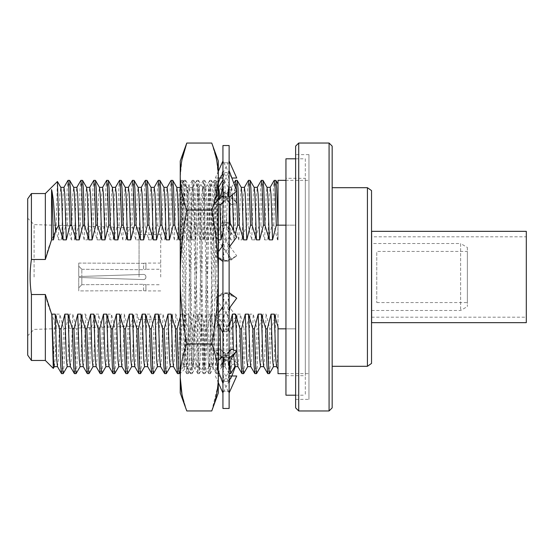 <?xml version="1.0" encoding="UTF-8"?>
<svg xmlns="http://www.w3.org/2000/svg" width="554" height="554" viewBox="0 0 554 554"><rect width="100%" height="100%" fill="white"/><g stroke="black" fill="none" stroke-linecap="round" stroke-linejoin="round"><path stroke-width="0.42" stroke-dasharray="2.77 2.08" d="M222.937 173.07L228.186 162.821L222.937 162.772L222.937 183.152L223.871 172.585L229.121 172.716L229.121 160.999L228.186 162.821M220.402 178.014L215.333 178.014L218.297 171.38M215.333 178.014L218.297 178.014M236.724 178.014L231.87 178.014M220.402 189.025L236.724 202.722L231.655 204.814L215.333 191.109L220.402 189.025L228.186 172.585L222.937 172.716L222.937 160.999L223.871 162.821L229.121 162.772L229.121 183.152L229.121 172.716M231.655 178.014L223.871 162.821M229.121 160.999L229.121 162.772M236.724 191.109L231.655 189.025L215.333 202.722L218.297 203.941M222.937 202.681L229.121 197.487M231.655 189.025L223.871 172.585M215.333 202.722L218.297 199.987M220.187 178.014L222.937 170.604L222.937 195.701M229.121 182.301L229.121 182.301C229.391 190.403 226.821 197.549 221.427 203.733M222.937 202.162L228.186 196.677L222.937 196.455L222.937 241.156L223.871 222.223L229.121 222.493L229.121 183.152L229.121 195.701L236.724 202.722M218.297 251.786L215.333 255.809L220.402 259.182L229.121 247.34M236.724 237.015L231.655 233.636L221.752 247.091M231.655 233.636L223.871 222.223M229.121 195.701L229.121 222.493M215.333 255.809L218.297 258.012M215.333 237.015L222.937 220.852L222.937 261.453L222.937 260.913L228.186 261.211L229.121 241.156L229.121 261.453L236.724 255.809L231.655 259.182L215.333 237.015L220.402 233.636L236.724 255.809M229.121 239.771L226.974 250.062L226.074 251.474M220.402 259.182L228.186 261.211M218.297 312.962L215.333 316.985L220.402 320.364L230.305 306.909M236.724 298.191L231.655 294.818L222.937 306.66M231.655 294.818L223.871 292.789L229.121 293.087L229.121 241.156L228.186 222.223L222.937 222.493L222.937 220.852M229.121 261.453L229.121 293.087M215.333 316.985L218.297 323.287M221.752 306.909L222.937 311.452L222.937 333.148L222.937 331.507L228.186 331.777L229.121 312.844L229.121 370.848L229.121 312.844L228.186 292.789L222.937 293.087L222.937 292.547L215.333 298.191L220.402 294.818L236.724 316.985L231.655 320.364L215.333 298.191M231.655 320.364L223.871 331.777L222.937 312.844L223.871 292.789M220.402 320.364L228.186 331.777M218.297 360.405L215.333 362.891L220.402 364.975L236.724 351.278M229.121 351.319L222.937 356.513M229.121 351.838L223.871 357.323L229.121 357.545M215.333 362.891L218.297 370.882M222.937 369.989L222.937 383.396L222.937 381.284L228.186 381.415L229.121 370.848L229.121 393.001L229.121 370.848L228.186 357.323L222.937 357.545L222.937 358.299L215.735 351.645L220.353 357.794C222.41 363.043 223.276 367.108 222.937 369.989L222.937 358.299M220.402 364.975L228.186 381.415M218.297 375.986L220.187 375.986M231.655 375.986L236.724 375.986M229.121 380.93L223.871 391.179L229.121 391.228M215.333 375.986L218.297 382.62M229.121 393.001L228.186 391.179L222.937 391.228L222.937 393.001L223.871 391.179M220.402 375.986L228.186 391.179M215.333 351.278L220.402 349.186L236.724 362.891L231.655 364.975L215.735 351.645M231.655 364.975L223.871 381.415L229.121 381.284M229.121 383.396L231.87 375.986M235.332 366.651L236.724 362.891M222.937 331.507L222.937 370.848L223.871 381.415M229.121 371.699L229.121 371.699C229.391 363.597 226.821 356.451 221.427 350.267L228.186 357.323M220.402 349.186L221.427 350.267M223.871 331.777L229.121 331.507M229.121 333.148L236.724 316.985M222.937 311.452L222.937 292.547M229.121 314.236L226.974 303.938L226.074 302.526M220.402 294.818L228.186 292.789M222.937 293.087L222.937 241.156L223.871 261.211L229.121 260.913M231.655 259.182L223.871 261.211M220.402 233.636L228.186 222.223M229.121 242.548L230.305 247.091M215.333 191.109L218.428 182.765M222.937 222.493L222.937 183.152L223.871 196.677L229.121 196.455M231.655 204.814L223.871 196.677M222.937 172.716L222.937 170.604M229.121 183.152L228.186 172.585M222.937 145.529L222.937 408.471M229.121 145.529L229.121 408.471M222.937 357.545L222.937 260.913M222.937 393.001L222.937 381.284M222.937 370.848L222.937 391.228M285.947 178.312L285.947 375.688L285.947 178.312L305.316 178.312L305.316 375.688L305.316 178.312M285.947 395.203L285.947 158.797M305.316 158.797L305.316 395.203L305.316 158.797L295.628 158.797M467.347 247.451L467.347 306.549L467.347 247.451L460.609 243.511L460.609 310.489L460.609 243.511L371.533 243.511L371.533 310.489L371.533 243.511M467.347 251.426L467.347 302.574L467.347 251.426L376.768 251.426L376.768 302.574L376.768 251.426M160.715 277L160.715 234.467L160.715 277M81.833 277.568L81.833 284.714L81.833 277.568L78.744 277.464L78.744 287.817L81.833 284.714L78.744 287.817L78.744 277.464L143.604 279.583C145.141 279.403 145.91 278.544 145.91 277C145.903 275.456 145.134 274.597 143.604 274.417L81.833 276.432L81.833 269.286L81.833 276.432L78.744 276.536L78.744 266.183L81.833 269.286L78.744 266.183L78.744 276.536L143.604 274.417C145.134 274.597 145.903 275.456 145.91 277C145.91 278.544 145.141 279.403 143.604 279.583L81.833 277.568M81.833 269.286L143.604 269.708L145.924 269.272L143.604 269.708L81.833 269.286M160.715 263.081L145.91 263.081L145.924 269.272L145.924 263.081L143.604 263.323L145.91 263.081L145.924 269.272L160.715 269.265M81.833 284.714L143.604 284.292L145.924 284.728L143.604 284.292L81.833 284.714M160.715 290.919L145.91 290.919L145.924 284.728L145.924 290.919L143.604 290.677L145.91 290.919L145.924 284.728L160.715 284.735M143.604 279.583C145.079 279.389 145.847 278.524 145.91 277C145.903 275.456 145.141 274.597 143.604 274.417L78.744 276.536L78.744 263.088L78.744 266.183L78.744 263.088L143.604 263.323L143.604 269.708L143.604 263.323L78.744 263.088L78.744 276.536L143.604 274.417C145.134 274.597 145.903 275.456 145.91 277C145.91 278.544 145.141 279.403 143.604 279.583L78.744 277.464L78.744 290.912L78.744 287.817L78.744 290.912L143.604 290.677L143.604 284.292L143.604 290.677L78.744 290.912L78.744 277.464L143.604 279.583M139.061 277L139.061 227.916L139.061 277M34.085 277L34.085 224.612L34.085 277M27.7 277L27.7 335.772L27.7 277M285.947 328.834L295.628 328.834L295.628 225.166L285.947 225.166M53.35 368.368L54.687 321.202C50.227 311.84 47.118 302.948 45.345 294.527L31.412 294.527C29.674 282.845 29.674 271.162 31.412 259.473L45.345 259.473C47.582 249.411 51.141 239.612 56.023 230.069L58.405 239.861L61.633 239.861L65.974 225.166L67.533 225.166L71.3 239.861L74.52 239.861L78.862 225.166L80.427 225.166L84.187 239.861L87.407 239.861L91.749 225.166L93.314 225.166L97.075 239.861L100.295 239.861L104.637 225.166L106.202 225.166L109.962 239.861L113.189 239.861L117.524 225.166L119.089 225.166L122.85 239.861L126.077 239.861L130.419 225.166L131.984 225.166L135.744 239.861L138.964 239.861L143.306 225.166L144.871 225.166L148.631 239.861L151.851 239.861L156.193 225.166L157.758 225.166L161.519 239.861L164.739 239.861L169.081 225.166L170.646 225.166L174.406 239.861L177.633 239.861L181.975 225.166L183.54 225.166L187.3 239.861L190.521 239.861L194.863 225.166L196.428 225.166L200.188 239.861L203.408 239.861L207.75 225.166L209.315 225.166L213.075 239.861L216.295 239.861L220.637 225.166L222.202 225.166L223.456 187.688L224.259 180.334L225.104 188.381L226.309 225.166L230.651 239.861L233.878 239.861L235.27 233.913M226.309 225.166L224.751 225.166L222.937 231.724M209.315 225.166L210.562 187.688L211.441 180.389L212.217 188.381L213.422 225.166L217.764 239.861L218.428 239.861M213.422 225.166L211.857 225.166L208.096 239.861L204.876 239.861L200.534 225.166L198.969 225.166L195.209 239.861L191.989 239.861L187.647 225.166L186.082 225.166L182.321 239.861L180.119 239.861M229.121 327.185L228.65 328.834L227.085 328.834L222.743 314.139L219.523 314.139L215.762 328.834L214.197 328.834L209.855 314.139L206.635 314.139L202.868 328.834L201.31 328.834L196.968 314.139L193.741 314.139L189.98 328.834L188.415 328.834L184.073 314.139L180.853 314.139L180.119 317.387M278.018 180.334L278.018 225.166L295.628 225.166L295.628 328.834L295.628 225.166L295.628 328.834L278.018 328.834L278.018 373.666M269.438 373.611L270.214 365.619L271.425 328.834L275.767 314.139L278.018 314.139L278.018 328.834M271.425 328.834L269.86 328.834L266.1 314.139L262.88 314.139L258.538 328.834L256.973 328.834L253.213 314.139L249.986 314.139L245.644 328.834L244.079 328.834L240.318 314.139L237.098 314.139L232.756 328.834L231.191 328.834L227.431 314.139L224.211 314.139L219.869 328.834L218.304 328.834L214.543 314.139L211.323 314.139L206.981 328.834L205.416 328.834L201.656 314.139L198.429 314.139L194.087 328.834L192.522 328.834L188.762 314.139L185.542 314.139L181.2 328.834L179.634 328.834L175.874 314.139L172.654 314.139L168.312 328.834L166.747 328.834L162.987 314.139L159.767 314.139L155.425 328.834L153.86 328.834L150.099 314.139L146.872 314.139L142.53 328.834L140.972 328.834L137.205 314.139L133.985 314.139L129.643 328.834L128.078 328.834L124.318 314.139L121.097 314.139L116.755 328.834L115.19 328.834L111.43 314.139L108.21 314.139L103.868 328.834L102.303 328.834L98.543 314.139L95.316 314.139L90.974 328.834L89.416 328.834L85.648 314.139L82.428 314.139L78.086 328.834L76.521 328.834L72.761 314.139L69.541 314.139L65.199 328.834L63.634 328.834L59.874 314.139L56.653 314.139L54.687 321.202M278.018 225.166L278.018 239.861L277.519 239.861L273.759 225.166L272.194 225.166L267.852 239.861L264.632 239.861L260.872 225.166L259.307 225.166L254.965 239.861L251.745 239.861L247.984 225.166L246.419 225.166L242.077 239.861L238.857 239.861L235.097 225.166L233.532 225.166L229.19 239.861L225.963 239.861L222.202 225.166M295.628 146.131L295.628 407.869M298.724 410.964L298.724 143.036M332.165 407.869L332.165 146.131M329.076 143.036L329.076 410.964M27.7 355.162L27.7 198.838M308.952 180.334L308.952 373.666L308.952 180.334L285.947 180.334M308.952 154.628L308.952 399.372L308.952 154.628L295.628 154.628L295.628 399.372L295.628 154.628M332.165 187.702L332.165 366.298L332.165 187.702M367.427 366.298L367.427 187.702M371.533 363.417L371.533 190.583M278.018 239.861L278.018 184.087M277.519 239.861L278.018 225.63M278.018 326.915L278.018 314.139M278.018 369.103L278.018 347.406L277.319 361.755L276.605 366.651M267.804 373.666L268.614 366.312L269.86 328.834M263.683 366.589L264.563 359.83L266.1 314.139M254.916 373.666L255.719 366.312L256.973 328.834M250.789 366.589L251.668 359.83L253.213 314.139M242.029 373.666L242.832 366.312L244.079 328.834M237.901 366.589L238.781 359.83L240.318 314.139M227.085 328.834L228.296 365.619L229.121 373.666M229.141 373.666L229.945 366.312L231.191 328.834M222.743 314.139L224.238 359.131L225.09 366.651L225.893 359.83L227.431 314.139M214.197 328.834L215.402 365.619L216.247 373.666L217.057 366.312L218.304 328.834M209.855 314.139L211.351 359.131L212.196 366.651L213.006 359.83L214.543 314.139M201.31 328.834L202.515 365.619L203.36 373.666L204.163 366.312L205.416 328.834M196.968 314.139L198.464 359.131L199.308 366.651L200.112 359.83L201.656 314.139M188.415 328.834L189.627 365.619L190.472 373.666L191.275 366.312L192.522 328.834M184.073 314.139L185.576 359.131L186.421 366.651L187.224 359.83L188.762 314.139M177.585 373.666L178.388 366.312L179.634 328.834M173.457 366.589L174.337 359.83L175.874 314.139M164.69 373.666L165.501 366.312L166.747 328.834M160.57 366.589L161.449 359.83L162.987 314.139M151.803 373.666L152.606 366.312L153.86 328.834M147.676 366.589L148.555 359.83L150.099 314.139M138.916 373.666L139.719 366.312L140.972 328.834M134.788 366.589L135.668 359.83L137.205 314.139M126.028 373.666L126.831 366.312L128.078 328.834M121.901 366.589L122.78 359.83L124.318 314.139M113.134 373.666L113.944 366.312L115.19 328.834M109.013 366.589L109.893 359.83L111.43 314.139M100.246 373.666L101.057 366.312L102.303 328.834M96.119 366.589L97.005 359.83L98.543 314.139M87.359 373.666L88.162 366.312L89.416 328.834M83.232 366.589L84.111 359.83L85.648 314.139M74.471 373.666L75.275 366.312L76.521 328.834M70.344 366.589L71.224 359.83L72.761 314.139M61.577 373.666L62.387 366.312L63.634 328.834M57.457 366.589L58.336 359.83L59.874 314.139M267.852 239.861L269.355 194.869L270.2 187.349M272.194 225.166L273.406 188.381L274.182 180.389M254.965 239.861L256.46 194.869L257.312 187.349M259.307 225.166L260.519 188.381L261.294 180.389M242.077 239.861L243.573 194.869L244.418 187.349M246.419 225.166L247.631 188.381L248.4 180.389M229.19 239.861L230.686 194.869L231.53 187.349L232.375 194.759M233.629 230.429L233.878 239.861M233.532 225.166L234.737 188.381L235.512 180.389M236.544 190.611L236.572 191.241M216.295 239.861L217.798 194.869L218.643 187.349L215.423 187.349L216.268 194.869L217.764 239.861M219.633 197.529L219.945 204.627M220.637 225.166L221.849 188.381L222.625 180.389M222.937 181.047L224.751 225.166M203.408 239.861L204.904 194.869L205.756 187.349L206.559 194.17L208.096 239.861M207.75 225.166L208.962 188.381L209.807 180.334L210.61 187.688L211.857 225.166M190.521 239.861L192.016 194.869L192.861 187.349L193.671 194.17L195.209 239.861M194.863 225.166L196.074 188.381L196.912 180.334L197.723 187.688L198.969 225.166M177.633 239.861L179.129 194.869L179.974 187.349M180.119 187.577L181.587 213.609L182.321 239.861M181.975 225.166L183.18 188.381L184.025 180.334L184.835 187.688L186.082 225.166M164.739 239.861L166.242 194.869L167.086 187.349M169.081 225.166L170.293 188.381L171.068 180.389M151.851 239.861L153.347 194.869L154.199 187.349M156.193 225.166L157.405 188.381L158.181 180.389M138.964 239.861L140.46 194.869L141.312 187.349M143.306 225.166L144.518 188.381L145.293 180.389M126.077 239.861L127.572 194.869L128.417 187.349M130.419 225.166L131.623 188.381L132.399 180.389M113.189 239.861L114.685 194.869L115.53 187.349M117.524 225.166L118.736 188.381L119.512 180.389M100.295 239.861L101.791 194.869L102.642 187.349M104.637 225.166L105.849 188.381L106.624 180.389M87.407 239.861L88.903 194.869L89.755 187.349M91.749 225.166L92.961 188.381L93.737 180.389M74.52 239.861L76.016 194.869L76.861 187.349M78.862 225.166L80.067 188.381L80.842 180.389M61.633 239.861L63.128 194.869L63.973 187.349M65.974 225.166L67.179 188.381L67.955 180.389M273.42 366.651L274.272 359.131L275.767 314.139M260.532 366.651L261.377 359.131L262.88 314.139M247.645 366.651L248.49 359.131L249.986 314.139M233.476 349.934L233.67 354.588M234.757 366.651L235.602 359.131L237.098 314.139M219.523 314.139L219.855 326.59M220.963 358.168L221.863 366.651L222.715 359.131L224.211 314.139M206.635 314.139L208.172 359.83L208.976 366.651L209.821 359.131L211.323 314.139M193.741 314.139L195.278 359.83L196.088 366.651L196.933 359.131L198.429 314.139M180.853 314.139L182.391 359.83L183.201 366.651L184.046 359.131L185.542 314.139M170.307 366.651L171.158 359.131L172.654 314.139M157.419 366.651L158.264 359.131L159.767 314.139M144.532 366.651L145.377 359.131L146.872 314.139M131.644 366.651L132.489 359.131L133.985 314.139M118.75 366.651L119.602 359.131L121.097 314.139M105.862 366.651L106.707 359.131L108.21 314.139M92.975 366.651L93.82 359.131L95.316 314.139M80.088 366.651L80.932 359.131L82.428 314.139M67.193 366.651L68.045 359.131L69.541 314.139M54.306 366.651L55.158 359.131L56.653 314.139M264.632 239.861L266.169 194.17L267.049 187.411M251.745 239.861L253.282 194.17L254.161 187.411M238.857 239.861L240.394 194.17L241.274 187.411M225.963 239.861L227.507 194.17L228.387 187.411L229.294 197.349M230.201 223.151L230.651 239.861M213.075 239.861L214.613 194.17L215.423 187.349M200.188 239.861L201.725 194.17L202.529 187.349L203.38 194.869L204.876 239.861M187.3 239.861L188.838 194.17L189.641 187.349L190.493 194.869L191.989 239.861M174.406 239.861L175.95 194.17L176.83 187.411M161.519 239.861L163.056 194.17L163.936 187.411M148.631 239.861L150.169 194.17L151.048 187.411M135.744 239.861L137.281 194.17L138.161 187.411M122.85 239.861L124.394 194.17L125.273 187.411M109.962 239.861L111.499 194.17L112.386 187.411M97.075 239.861L98.612 194.17L99.491 187.411M84.187 239.861L85.725 194.17L86.604 187.411M71.3 239.861L72.837 194.17L73.717 187.411M58.405 239.861L59.943 194.17L60.829 187.411M63.211 373.611L63.987 365.619L65.199 328.834M76.106 373.611L76.881 365.619L78.086 328.834M88.993 373.611L89.769 365.619L90.974 328.834M101.881 373.611L102.656 365.619L103.868 328.834M114.768 373.611L115.544 365.619L116.755 328.834M127.662 373.611L128.431 365.619L129.643 328.834M140.55 373.611L141.325 365.619L142.53 328.834M153.437 373.611L154.213 365.619L155.425 328.834M166.325 373.611L167.1 365.619L168.312 328.834M179.219 373.611L179.988 365.619L181.2 328.834M189.98 328.834L191.227 366.312L192.037 373.666L192.882 365.619L194.087 328.834M202.868 328.834L204.121 366.312L204.925 373.666L205.769 365.619L206.981 328.834M215.762 328.834L217.009 366.312L217.812 373.666L218.657 365.619L219.869 328.834M228.65 328.834L229.121 346.43M229.266 351.194L229.751 363.521M230.776 373.611L231.544 365.619L232.756 328.834M243.663 373.611L244.439 365.619L245.644 328.834M256.55 373.611L257.326 365.619L258.538 328.834M273.759 225.166L275.013 187.688L275.816 180.334M260.872 225.166L262.118 187.688L262.928 180.334M247.984 225.166L249.231 187.688L250.034 180.334M235.097 225.166L236.343 187.688L237.147 180.334M196.428 225.166L197.674 187.688L198.477 180.334L199.322 188.381L200.534 225.166M183.54 225.166L184.787 187.688L185.59 180.334L186.435 188.381L187.647 225.166M170.646 225.166L171.899 187.688L172.703 180.334M157.758 225.166L159.005 187.688L159.815 180.334M144.871 225.166L146.118 187.688L146.921 180.334M131.984 225.166L133.23 187.688L134.033 180.334M119.089 225.166L120.343 187.688L121.146 180.334M106.202 225.166L107.448 187.688L108.259 180.334M93.314 225.166L94.561 187.688L95.371 180.334M80.427 225.166L81.673 187.688L82.477 180.334M67.533 225.166L68.786 187.688L69.589 180.334M56.023 230.069L57.374 181.518M31.412 259.473L31.412 193.54M31.412 360.46L31.412 294.527M45.345 259.473L45.345 193.54M45.345 360.46L45.345 294.527M526.3 236.807L526.3 317.193L526.3 236.807L371.63 236.807L371.63 317.193L371.63 236.807M371.63 322.67L371.63 231.33M526.3 322.67L526.3 231.33M187.294 197.66L188.125 187.508L189.053 199.495L191.816 321.749L193.651 366.492L192.273 366.492L191.816 363.445L187.294 191.622L184.738 362.884L184.316 369.463L180.119 373.666L180.119 262.229L183.035 206.109L184.544 190.521L185.999 186.213L187.294 191.622L187.287 187.508L185.999 186.213M184.316 369.463L183.409 340.821L181.67 208.623L180.777 181.047L180.119 199.004L180.251 373.666L180.251 180.334L180.251 195.07L181.165 180.382L180.784 181.047M180.819 181.033L180.119 180.334L180.119 199.004M218.428 342.171L213.124 229.896L211.254 202.369L211.254 259.147L212.196 331.624L213.228 368.465L214.163 338.757L216.289 189.987L216.725 182.031L217.168 188.616L218.428 272.596M218.428 258.109L218.428 251.606M218.428 203.997L218.428 199.357M216.725 182.031L218.428 180.334L218.428 373.666L213.228 368.465M218.428 371.235L218.428 360.294M218.297 336.7L218.297 180.334L218.297 373.666L218.297 336.7L214.841 183.686L214.363 180.334L213.913 183.623L209.765 360.716L208.844 373.666L207.002 325.337L204.246 193.284L203.263 180.382L201.483 228.663L198.72 360.716L197.736 373.618L195.957 325.337L193.194 193.284L192.21 180.382L190.431 228.663L187.674 360.716L186.691 373.618L184.911 325.337L182.148 193.284L181.165 180.382M193.651 366.492L194.579 354.505L198.72 190.555L199.177 187.508L200.098 199.495L202.861 321.749L204.634 366.436L205.624 354.505L209.765 190.555L210.222 187.508L210.7 190.611L211.254 202.369M192.273 366.492L193.194 354.505L195.957 232.251L197.792 187.508L198.72 199.495L201.483 321.749L203.318 366.492L204.246 354.505L208.387 190.555L208.906 187.564L209.765 199.495L211.254 259.147M218.297 265.456L216.669 193.284L215.804 180.382L215.291 183.623L211.15 360.716L210.222 373.666L208.387 325.337L205.624 193.284L204.696 180.334L202.861 228.663L200.098 360.716L199.177 373.666L197.342 325.337L194.579 193.284L193.651 180.334L191.816 228.663L189.053 360.716L188.125 373.666L186.289 325.337L183.526 193.284L182.661 180.382L182.148 183.623L180.119 262.229M217.874 385.702L218.297 377.461C218.186 366.353 216.012 355.19 211.767 343.972C216.012 321.514 218.193 299.188 218.297 277C218.193 254.812 216.012 232.486 211.767 210.028C216.012 198.796 218.193 187.633 218.297 176.539L216.572 159.787M216.566 159.76L211.767 143.05M218.297 393.001L218.297 160.999M211.767 410.95L217.847 385.944M180.251 277L180.251 377.461C180.334 366.464 182.515 355.301 186.781 343.972C182.508 321.299 180.334 298.973 180.251 277C180.334 255.027 182.508 232.708 186.781 210.028C182.508 198.692 180.334 187.529 180.251 176.539L180.251 277M180.251 160.999L180.251 176.539M180.251 176.532L181.975 159.787M180.251 377.461L180.251 393.001M186.781 410.95L181.975 394.213M211.767 210.028L186.781 210.028M211.767 343.972L186.781 343.972M215.735 202.355L218.297 199.53M225.291 260.456L216.046 256.287M226.766 293.544L236.011 297.713M222.937 314.229L225.09 303.931L225.984 302.526M222.937 371.692C222.673 363.597 225.236 356.451 230.63 350.267M225.291 293.544L216.046 297.713M222.937 239.771L225.09 250.069L225.984 251.474M236.011 256.287L226.766 260.456M222.937 182.308C222.673 190.403 225.236 197.549 230.63 203.733M236.329 202.355L231.711 196.206C229.647 190.957 228.788 186.892 229.121 184.011M295.628 395.203L305.316 395.203M285.947 375.688L305.316 375.688M371.63 310.489L460.609 310.489L467.347 306.549M376.768 302.574L467.347 302.574M139.061 319.533L160.715 319.533M139.061 234.467L160.715 234.467M139.061 227.916L34.085 224.612L27.7 218.228M139.061 326.084L34.085 329.388L27.7 335.772M295.628 399.372L308.952 399.372M229.072 373.611L225.014 366.589M216.178 373.611L212.127 366.589M203.29 373.611L199.232 366.589M190.403 373.611L186.345 366.589M231.454 187.411L233.83 183.305M205.679 187.411L209.737 180.389M192.792 187.411L196.85 180.389M183.956 180.389L179.939 187.349M225.09 366.651L221.863 366.651M212.196 366.651L208.976 366.651M199.308 366.651L196.088 366.651M186.421 366.651L183.201 366.651M228.31 187.349L231.53 187.349M202.529 187.349L205.756 187.349M189.641 187.349L192.861 187.349M183.27 366.589L180.119 372.046M196.164 366.589L192.106 373.611M209.052 366.589L204.994 373.611M221.939 366.589L218.754 372.108M218.428 372.669L217.881 373.611M224.328 180.389L228.387 187.411M211.441 180.389L215.492 187.411M198.547 180.389L202.605 187.411M185.659 180.389L189.717 187.411M285.947 373.666L308.952 373.666M184.025 180.334L185.59 180.334M196.912 180.334L198.477 180.334M209.807 180.334L211.372 180.334M222.937 180.334L224.259 180.334M216.247 373.666L217.812 373.666M203.36 373.666L204.925 373.666M190.472 373.666L192.037 373.666M371.63 317.193L526.3 317.193M214.308 180.382L210.16 187.564M208.782 373.618L204.634 366.436M203.263 180.382L199.115 187.564M197.736 373.618L193.588 366.436M192.21 180.382L188.062 187.564M186.691 373.618L184.281 369.449M188.125 187.508L187.287 187.508M199.177 187.508L197.792 187.508M204.696 366.492L203.318 366.492M210.222 187.508L208.844 187.508M215.804 180.382L216.766 182.044M210.278 373.618L213.262 368.452M204.758 180.382L208.906 187.564M199.232 373.618L203.38 366.436M193.706 180.382L197.854 187.564M188.187 373.618L192.335 366.436M182.661 180.382L186.144 186.414M186.746 373.666L188.125 373.666M197.792 373.666L199.177 373.666M208.844 373.666L210.222 373.666M181.22 180.334L182.605 180.334M192.273 180.334L193.651 180.334M203.318 180.334L204.696 180.334M214.363 180.334L215.748 180.334"/><path stroke-width="0.83" d="M218.297 178.014L220.402 178.014L222.937 173.07M222.937 162.772L222.937 160.999L218.297 171.38M220.402 178.014L222.937 178.014L220.402 178.014M231.87 178.014L236.724 178.014L229.121 160.999M218.297 203.941L220.402 204.814L222.937 202.681M229.121 197.487L236.724 191.109L229.121 170.604M218.297 199.987L222.937 195.701L222.937 196.455M229.121 183.152L228.186 196.677M220.402 204.814L222.937 202.162M222.937 242.548L221.752 247.091L218.297 251.786M229.121 247.34L236.724 237.015L229.121 220.852M218.297 258.012L222.937 261.453M222.937 306.66L218.297 312.962M229.121 311.452L230.305 306.909L236.724 298.191L229.121 292.547L229.121 293.087M218.297 323.287L222.937 333.148M229.121 358.299L236.724 351.278L231.655 349.186L229.121 351.319M222.937 356.513L218.297 360.405M231.655 349.186L229.121 351.838M218.297 370.882L222.937 383.396M222.937 370.848L223.871 357.323M229.121 393.001L236.724 375.986L229.121 375.986L231.655 375.986L229.121 380.93M220.187 375.986L218.297 375.986M218.297 382.62L222.937 393.001M231.87 375.986L235.332 366.651M218.428 182.765L220.187 178.014M222.937 277L222.937 145.529L229.121 145.529L229.121 408.471L222.937 408.471L222.937 277M295.628 158.797L285.947 158.797L285.947 395.203L295.628 395.203M285.947 373.666L278.018 373.666L278.018 328.834L285.947 328.834M285.947 225.166L278.018 225.166L278.018 180.334L285.947 180.334M270.123 187.411L274.182 180.389L275.885 180.389L276.661 188.381L278.018 225.166M277.866 225.166L276.308 225.166L272.54 239.861L269.32 239.861L264.978 225.166L263.413 225.166L259.653 239.861L256.433 239.861L252.091 225.166L250.526 225.166L246.765 239.861L243.545 239.861L239.203 225.166L237.638 225.166L235.27 233.913M217.764 239.861L220.984 239.861L222.937 231.724M167.01 187.411L171.068 180.389L172.772 180.389L173.547 188.381L174.759 225.166L179.094 239.861L180.119 239.861M174.759 225.166L173.194 225.166L169.434 239.861L166.207 239.861L161.865 225.166L160.3 225.166L156.54 239.861L153.32 239.861L148.978 225.166L147.412 225.166L143.652 239.861L140.432 239.861L136.09 225.166L134.525 225.166L130.765 239.861L127.545 239.861L123.203 225.166L121.638 225.166L117.877 239.861L114.65 239.861L110.308 225.166L108.743 225.166L104.983 239.861L101.763 239.861L97.421 225.166L95.856 225.166L92.096 239.861L88.875 239.861L84.533 225.166L82.968 225.166L79.208 239.861L75.988 239.861L71.646 225.166L70.081 225.166L66.321 239.861L63.094 239.861L58.752 225.166L55.58 230.963L53.62 203.789C53.267 198.678 51.813 189.461 51.543 189.627C52.187 196.919 52.81 213.664 53.426 239.861L55.58 230.963M51.543 189.627L51.543 239.861L53.426 239.861M51.543 239.861L45.345 259.473L31.412 259.473C29.674 271.155 29.674 282.845 31.412 294.527L45.345 294.527L51.82 314.804L53.295 368.403L54.382 366.589M180.119 317.387L177.093 328.834L175.528 328.834L171.186 314.139L167.966 314.139L164.206 328.834L162.641 328.834L158.299 314.139L155.078 314.139L151.311 328.834L149.753 328.834L145.411 314.139L142.184 314.139L138.424 328.834L136.859 328.834L132.517 314.139L129.297 314.139L125.536 328.834L123.971 328.834L119.629 314.139L116.409 314.139L112.649 328.834L111.084 328.834L106.742 314.139L103.522 314.139L99.762 328.834L98.197 328.834L93.855 314.139L90.627 314.139L86.867 328.834L85.302 328.834L80.96 314.139L77.74 314.139L73.98 328.834L72.415 328.834L68.073 314.139L64.853 314.139L61.092 328.834L59.527 328.834L55.185 314.139L51.965 314.139L51.82 314.804M278.018 328.834L278.018 326.915L274.299 314.139L271.079 314.139L267.319 328.834L265.754 328.834L261.412 314.139L258.185 314.139L254.424 328.834L252.859 328.834L248.524 314.139L245.297 314.139L241.537 328.834L239.972 328.834L235.63 314.139L232.41 314.139L229.121 327.185M298.724 410.964L295.628 407.869L295.628 146.131L298.724 143.036L298.724 410.964L329.076 410.964L329.076 143.036L298.724 143.036M329.076 143.036L332.165 146.131L332.165 407.869L329.076 410.964M31.412 259.473L31.412 193.54L27.7 198.838L27.7 355.162L31.412 360.46L45.345 360.46L53.295 368.403M332.165 187.702L367.427 187.702L367.427 366.298L332.165 366.298M367.427 187.702L371.533 190.583L371.533 363.417L367.427 366.298M274.299 314.139L275.795 359.131L276.571 366.589L278.018 369.103M265.754 328.834L266.959 365.619L267.734 373.611L269.438 373.611L273.496 366.589M261.412 314.139L262.908 359.131L263.683 366.589L267.734 373.611M252.859 328.834L254.071 365.619L254.847 373.611L256.55 373.611L260.609 366.589M248.524 314.139L250.02 359.131L250.789 366.589L254.847 373.611M239.972 328.834L241.184 365.619L241.959 373.611L243.663 373.611L247.721 366.589M235.63 314.139L237.133 359.131L237.901 366.589L241.959 373.611M229.121 373.666L230.776 373.611L234.827 366.589M175.528 328.834L176.74 365.619L177.515 373.611L179.15 373.666L180.119 372.046M171.186 314.139L172.682 359.131L173.457 366.589L177.515 373.611M162.641 328.834L163.852 365.619L164.621 373.611L166.325 373.611L170.383 366.589M158.299 314.139L159.794 359.131L160.57 366.589L164.621 373.611M149.753 328.834L150.958 365.619L151.734 373.611L153.437 373.611L157.495 366.589M145.411 314.139L146.907 359.131L147.676 366.589L151.734 373.611M136.859 328.834L138.071 365.619L138.846 373.611L140.55 373.611L144.608 366.589M132.517 314.139L134.02 359.131L134.788 366.589L138.846 373.611M123.971 328.834L125.183 365.619L125.959 373.611L127.662 373.611L131.713 366.589M119.629 314.139L121.125 359.131L121.901 366.589L125.959 373.611M111.084 328.834L112.296 365.619L113.064 373.611L114.768 373.611L118.826 366.589M106.742 314.139L108.238 359.131L109.013 366.589L113.064 373.611M98.197 328.834L99.401 365.619L100.177 373.611L101.881 373.611L105.939 366.589M93.855 314.139L95.35 359.131L96.119 366.589L100.177 373.611M85.302 328.834L86.514 365.619L87.29 373.611L88.993 373.611L93.051 366.589M80.96 314.139L82.463 359.131L83.232 366.589L87.29 373.611M72.415 328.834L73.627 365.619L74.402 373.611L76.106 373.611L80.157 366.589M68.073 314.139L69.569 359.131L70.344 366.589L74.402 373.611M59.527 328.834L60.739 365.619L61.508 373.611L63.211 373.611L67.269 366.589M55.185 314.139L56.681 359.131L57.457 366.589L61.508 373.611M266.98 187.349L270.2 187.349L271.003 194.17L272.54 239.861M274.251 180.334L275.054 187.688L276.308 225.166M254.085 187.349L257.312 187.349L258.116 194.17L259.653 239.861M257.236 187.411L261.363 180.334L262.167 187.688L263.413 225.166M241.198 187.349L244.418 187.349L245.228 194.17L246.765 239.861M244.349 187.411L248.469 180.334L249.279 187.688L250.526 225.166M232.375 194.759L233.629 230.429M233.83 183.305L235.582 180.334L236.544 190.611M236.572 191.241L237.638 225.166M218.428 187.349L219.128 189.883L219.633 197.529M219.945 204.627L220.984 239.861M218.567 187.411L222.625 180.389L222.937 181.047M176.754 187.349L180.119 187.577M163.866 187.349L167.086 187.349L167.89 194.17L169.434 239.861M171.138 180.334L171.941 187.688L173.194 225.166M150.972 187.349L154.199 187.349L155.002 194.17L156.54 239.861M154.123 187.411L158.25 180.334L159.053 187.688L160.3 225.166M138.084 187.349L141.312 187.349L142.115 194.17L143.652 239.861M141.235 187.411L145.363 180.334L146.166 187.688L147.412 225.166M125.197 187.349L128.417 187.349L129.227 194.17L130.765 239.861M128.348 187.411L132.468 180.334L133.279 187.688L134.525 225.166M112.31 187.349L115.53 187.349L116.333 194.17L117.877 239.861M115.454 187.411L119.581 180.334L120.384 187.688L121.638 225.166M99.422 187.349L102.642 187.349L103.446 194.17L104.983 239.861M102.566 187.411L106.693 180.334L107.497 187.688L108.743 225.166M86.528 187.349L89.755 187.349L90.558 194.17L92.096 239.861M89.679 187.411L93.806 180.334L94.609 187.688L95.856 225.166M73.64 187.349L76.861 187.349L77.671 194.17L79.208 239.861M76.791 187.411L80.912 180.334L81.722 187.688L82.968 225.166M60.753 187.349L63.973 187.349L64.776 194.17L66.321 239.861M63.897 187.411L68.024 180.334L68.828 187.688L70.081 225.166M271.079 314.139L272.616 359.83L273.42 366.651L276.647 366.651M258.185 314.139L259.729 359.83L260.532 366.651L263.752 366.651M245.297 314.139L246.835 359.83L247.645 366.651L250.865 366.651M232.41 314.139L233.476 349.934M233.67 354.588L234.757 366.651L237.978 366.651M219.855 326.59L220.963 358.168M167.966 314.139L169.503 359.83L170.307 366.651L173.534 366.651M155.078 314.139L156.616 359.83L157.419 366.651L160.639 366.651M142.184 314.139L143.728 359.83L144.532 366.651L147.752 366.651M129.297 314.139L130.834 359.83L131.644 366.651L134.864 366.651M116.409 314.139L117.947 359.83L118.75 366.651L121.977 366.651M103.522 314.139L105.059 359.83L105.862 366.651L109.083 366.651M90.627 314.139L92.172 359.83L92.975 366.651L96.195 366.651M77.74 314.139L79.277 359.83L80.088 366.651L83.308 366.651M64.853 314.139L66.39 359.83L67.193 366.651L70.42 366.651M51.965 314.139L53.503 359.83L54.306 366.651L57.526 366.651M261.363 180.334L262.998 180.389L267.049 187.411L267.824 194.869L269.32 239.861M248.469 180.334L250.103 180.389L254.161 187.411L254.937 194.869L256.433 239.861M235.582 180.334L237.216 180.389L241.274 187.411L242.043 194.869L243.545 239.861M229.294 197.349L230.201 223.151M172.772 180.389L176.83 187.411L177.599 194.869L179.094 239.861M158.25 180.334L159.884 180.389L163.936 187.411L164.711 194.869L166.207 239.861M145.363 180.334L146.99 180.389L151.048 187.411L151.824 194.869L153.32 239.861M132.468 180.334L134.103 180.389L138.161 187.411L138.936 194.869L140.432 239.861M119.581 180.334L121.215 180.389L125.273 187.411L126.042 194.869L127.545 239.861M106.693 180.334L108.328 180.389L112.386 187.411L113.154 194.869L114.65 239.861M93.806 180.334L95.433 180.389L99.491 187.411L100.267 194.869L101.763 239.861M80.912 180.334L82.546 180.389L86.604 187.411L87.38 194.869L88.875 239.861M68.024 180.334L69.659 180.389L73.717 187.411L74.485 194.869L75.988 239.861M31.412 193.54L45.345 193.54L57.422 181.525L60.829 187.411L61.598 194.869L63.094 239.861M61.092 328.834L62.339 366.312L63.142 373.666M73.98 328.834L75.226 366.312L76.037 373.666M86.867 328.834L88.121 366.312L88.924 373.666M99.762 328.834L101.008 366.312L101.811 373.666M112.649 328.834L113.895 366.312L114.699 373.666M125.536 328.834L126.783 366.312L127.593 373.666M138.424 328.834L139.677 366.312L140.481 373.666M151.311 328.834L152.565 366.312L153.368 373.666M164.206 328.834L165.452 366.312L166.255 373.666M177.093 328.834L178.34 366.312L179.15 373.666M229.121 346.43L229.266 351.194M229.751 363.521L230.706 373.666M241.537 328.834L242.784 366.312L243.594 373.666M254.424 328.834L255.678 366.312L256.481 373.666M267.319 328.834L268.565 366.312L269.369 373.666M262.998 180.389L263.773 188.381L264.978 225.166M250.103 180.389L250.879 188.381L252.091 225.166M237.216 180.389L237.991 188.381L239.203 225.166M159.884 180.389L160.66 188.381L161.865 225.166M146.99 180.389L147.766 188.381L148.978 225.166M134.103 180.389L134.878 188.381L136.09 225.166M121.215 180.389L121.991 188.381L123.203 225.166M108.328 180.389L109.103 188.381L110.308 225.166M95.433 180.389L96.209 188.381L97.421 225.166M82.546 180.389L83.322 188.381L84.533 225.166M69.659 180.389L70.434 188.381L71.646 225.166M57.422 181.525L58.752 225.166M31.412 294.527L31.412 360.46M45.345 193.54L45.345 259.473M45.345 294.527L45.345 360.46M58.558 217.597L58.558 225.166M371.63 231.33L371.63 322.67L526.3 322.67L526.3 231.33L371.63 231.33M180.244 373.666L180.251 180.334M218.297 265.456L218.428 258.109M218.428 251.606L218.428 203.997M218.428 199.357L218.297 180.334M218.297 373.666L218.428 371.235M218.428 360.294L218.297 336.7M211.767 410.95C216.012 399.718 218.193 388.555 218.297 377.461L218.297 160.999L211.767 143.05C216.012 154.268 218.186 165.431 218.297 176.539C218.193 187.633 216.012 198.796 211.767 210.028C216.012 232.486 218.193 254.812 218.297 277C218.193 299.188 216.012 321.514 211.767 343.972C216.012 355.204 218.193 366.367 218.297 377.461L218.297 393.001L211.767 410.95L186.781 410.95C182.508 399.607 180.334 388.444 180.251 377.461L180.251 160.999L186.781 143.05C182.515 154.379 180.334 165.542 180.251 176.539L180.251 176.532M181.975 159.787L186.781 143.05L211.767 143.05M180.251 176.539C180.334 187.529 182.508 198.692 186.781 210.028C182.508 232.701 180.334 255.027 180.251 277C180.334 298.973 182.508 321.292 186.781 343.972C182.508 355.308 180.334 366.471 180.251 377.461L180.251 393.001L186.781 410.95M181.975 394.213L180.251 377.461M211.767 343.972L186.781 343.972M211.767 210.028L186.781 210.028M218.297 199.53L220.353 196.206L222.59 188.893L222.937 184.011M236.329 351.645L231.711 357.794C229.647 363.043 228.788 367.108 229.121 369.989M218.754 372.108L218.428 372.669M275.885 180.389L278.018 184.087"/></g></svg>
